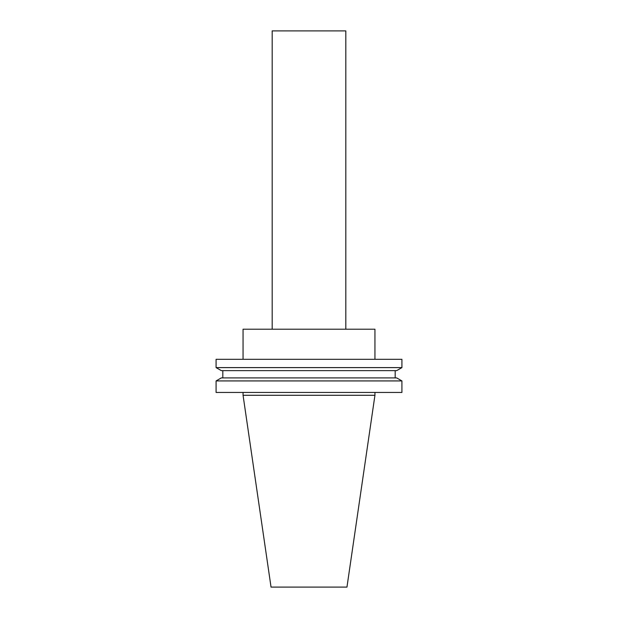<?xml version="1.0" encoding="UTF-8"?>
<svg xmlns="http://www.w3.org/2000/svg" width="618" height="618" viewBox="0 0 618 618"><rect width="100%" height="100%" fill="white"/><g stroke="black" fill="none" stroke-linecap="round" stroke-linejoin="round"><path stroke-width="0.46" stroke-dasharray="3.09 2.32" d="M271.039 587.1L346.961 587.1M243.059 395.281L374.941 395.281M345.817 329.201L272.183 329.201L345.817 329.201M243.059 329.201L374.941 329.201M374.941 359.313L243.059 359.313L374.941 359.313M216.084 359.313L401.916 359.313M216.084 367.61L401.916 367.61M221.321 370.63L396.679 370.63M395.18 370.63L222.82 370.63L395.18 370.63M395.18 377.899L222.82 377.899L395.18 377.899M221.321 377.899L396.679 377.899M216.084 380.927L401.916 380.927M216.084 392.445L401.916 392.445M374.941 392.445L243.059 392.445L374.941 392.445M272.183 30.9L345.817 30.9"/><path stroke-width="0.93" d="M346.961 587.1L271.039 587.1L243.059 395.281L374.941 395.281L346.961 587.1M374.941 359.313L374.941 329.201L243.059 329.201L243.059 359.313M401.916 359.313L216.084 359.313L216.084 367.61L401.916 367.61L401.916 359.313M401.916 367.61L396.679 370.63L221.321 370.63L216.084 367.61M395.18 370.63L395.18 377.899M401.916 380.927L396.679 377.899L221.321 377.899L216.084 380.927L216.084 392.445L401.916 392.445L401.916 380.927L216.084 380.927M374.941 392.445L374.941 395.281M272.183 329.201L272.183 30.9L345.817 30.9L345.817 329.201M222.82 370.63L222.82 377.899M243.059 392.445L243.059 395.281"/></g></svg>
